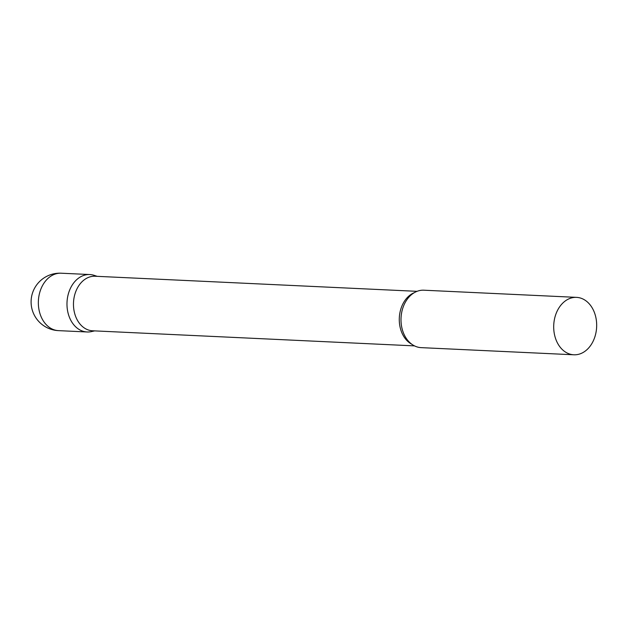 <?xml version="1.0" encoding="UTF-8"?>
<svg xmlns="http://www.w3.org/2000/svg" width="628" height="628" viewBox="0 0 628 628"><rect width="100%" height="100%" fill="white"/><g stroke="black" fill="none" stroke-linecap="round" stroke-linejoin="round"><path stroke-width="0.94" d="M93.886 330.854A28.747 21.47 -87.3 0 1 87.119 331.976A28.747 21.47 -87.3 0 1 67.549 310.648A28.747 21.47 -87.3 0 1 89.812 274.546A28.747 21.47 -87.3 0 1 96.445 276.296M417.07 291.329L95.158 276.241A27.31 20.402 92.7 0 0 89.184 277.136A27.31 20.402 92.7 0 0 73.539 306.574A27.31 20.402 92.7 0 0 92.599 330.791L414.511 345.887M97.199 276.336L94.035 275.315A28.747 21.47 92.7 0 0 83.524 275.496A28.747 21.47 92.7 0 0 67.337 309.314A28.747 21.47 92.7 0 0 91.398 331.608L94.64 330.885M576.535 297.366L423.837 290.207A28.747 21.47 92.7 0 0 417.541 291.156A28.747 21.47 92.7 0 0 404.558 303.756A28.747 21.47 92.7 0 0 403.215 332.345A28.747 21.47 92.7 0 0 421.145 347.637L573.843 354.789A28.747 21.47 92.7 0 0 580.131 353.847A28.747 21.47 92.7 0 0 596.6 322.855A28.747 21.47 92.7 0 0 576.535 297.366A28.747 21.47 92.7 0 0 570.24 298.316A28.747 21.47 92.7 0 0 553.77 329.308A28.747 21.47 92.7 0 0 573.843 354.789M54.895 274.153A28.747 21.47 -87.3 0 1 61.183 273.211A28.747 28.747 0 0 0 31.4 306.111A28.747 28.747 0 0 0 58.49 330.634A28.747 21.47 -87.3 0 1 38.92 309.306A28.747 21.47 -87.3 0 1 54.895 274.153M414.284 292.679A27.31 20.402 92.7 0 0 399.314 317.839A27.31 20.402 92.7 0 0 411.866 344.277M89.812 274.546L61.183 273.211M87.119 331.976L58.49 330.634"/></g></svg>
